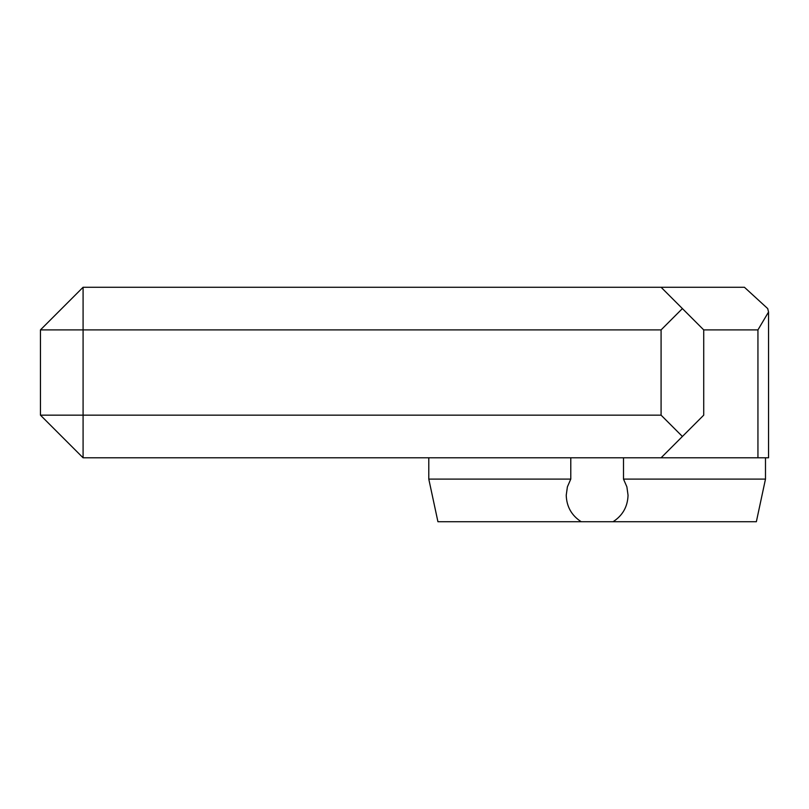 <?xml version="1.0" encoding="UTF-8"?>
<svg xmlns="http://www.w3.org/2000/svg" width="809" height="809" viewBox="0 0 809 809"><rect width="100%" height="100%" fill="white"/><g stroke="black" fill="none" stroke-linecap="round" stroke-linejoin="round"><path stroke-width="1.21" d="M682.402 436.476L661.084 457.793L83.084 457.793L40.45 415.159L661.084 415.159L682.402 436.476L703.719 415.159L703.719 329.9L682.402 308.583L661.084 329.9L661.084 415.159M661.084 457.793L757.942 457.793L757.942 329.9L768.55 312.001L767.701 308.583L744.422 287.266L661.084 287.266L682.402 308.583M661.084 329.9L40.45 329.9L83.084 287.266L83.084 457.793M757.942 329.9L703.719 329.9M570.78 479.1L567.392 486.856L566.229 495.239C566.613 506.687 571.609 515.515 581.216 521.734L437.932 521.734L428.79 479.1L570.78 479.1L570.78 457.793M765.486 479.1L756.354 521.734L613.06 521.734C622.667 515.515 627.663 506.687 628.047 495.239L626.884 486.856L623.496 479.1L765.486 479.1L765.486 457.793M581.216 521.734L613.06 521.734M623.496 479.1L623.496 457.793M428.79 479.1L428.79 457.793M757.942 457.793L768.55 457.793L768.55 312.001M40.45 329.9L40.45 415.159M661.084 287.266L83.084 287.266"/></g></svg>
